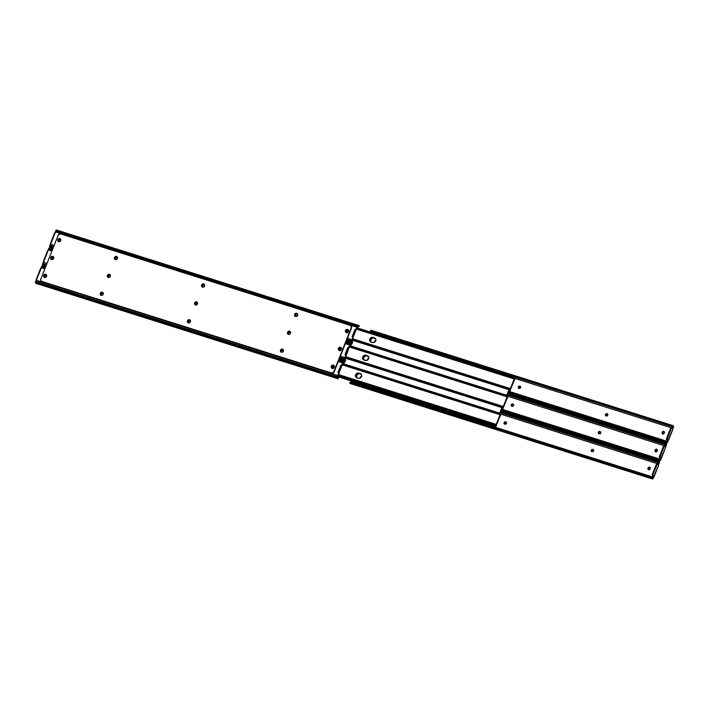 <?xml version="1.0" encoding="UTF-8"?>
<svg xmlns="http://www.w3.org/2000/svg" width="709" height="709" viewBox="0 0 709 709"><rect width="100%" height="100%" fill="white"/><g stroke="black" fill="none" stroke-linecap="round" stroke-linejoin="round"><path stroke-width="1.06" d="M600.647 431.923L599.442 431.728A1.719 1.515 -53.2 0 0 598.671 432.658L598.671 432.658A1.719 1.515 -53.2 0 0 598.547 433.19L598.848 433.74M606.532 413.843A1.719 1.515 -53.2 0 0 605.752 414.783L605.752 414.783A1.719 1.515 -53.2 0 0 605.628 415.314L605.92 415.864M607.728 414.038L607.232 413.728A1.214 1.063 126.8 0 1 606.346 415.961L605.486 415.474L605.389 414.402L606.213 413.622L607.17 413.843L606.115 414.065L605.628 415.306M512.288 404.192A1.719 1.515 -53.2 0 0 511.499 405.131L511.499 405.131A1.719 1.515 -53.2 0 0 511.375 405.663M513.476 404.387L512.979 404.077A1.214 1.063 126.8 0 1 512.093 406.31L511.074 404.972L512.368 404.139M520.557 386.511L519.351 386.316A1.719 1.515 -53.2 0 0 518.58 387.247L518.58 387.247A1.719 1.515 -53.2 0 0 518.456 387.779L518.749 388.328M520.477 386.476A1.214 1.063 -53.2 0 0 520.362 386.432L520.051 386.201A1.214 1.063 126.8 0 1 519.174 388.426L518.306 387.947L518.217 386.875L519.041 386.095L519.998 386.308A1.214 1.063 -53.2 0 0 518.687 388.266M593.566 449.798L592.361 449.603A1.719 1.515 -53.2 0 0 591.59 450.534L591.59 450.534A1.719 1.515 -53.2 0 0 591.466 451.066L591.767 451.615M593.495 449.763A1.214 1.063 -53.2 0 0 593.38 449.71L593.07 449.488A1.214 1.063 126.8 0 1 592.192 451.713L591.324 451.234L591.235 450.162L592.059 449.373L593.008 449.595A1.214 1.063 -53.2 0 0 591.705 451.553M506.394 422.272L505.189 422.077A1.719 1.515 -53.2 0 0 504.418 423.007L504.418 423.007A1.719 1.515 -53.2 0 0 504.294 423.539L504.595 424.088M506.323 422.227A1.214 1.063 -53.2 0 0 506.208 422.183L505.898 421.952A1.214 1.063 126.8 0 1 505.012 424.186L504.152 423.698L504.064 422.626L504.888 421.846L505.836 422.068A1.214 1.063 -53.2 0 0 504.533 424.026M655.719 460.389L655.896 459.937L655.719 460.389M662.791 442.513L662.968 442.062L662.791 442.513M361.634 376.514L360.801 377.294A1.214 1.063 -53.2 0 1 361.519 376.559A1.719 1.515 -53.2 0 0 360.996 376.966M375.788 340.754L374.964 341.543A1.214 1.063 -53.2 0 1 375.673 340.799A1.719 1.515 -53.2 0 0 375.15 341.206M656.445 449.453A1.719 1.515 -53.2 0 0 655.719 449.931M649.364 467.328A1.719 1.515 -53.2 0 0 648.638 467.807M663.527 431.577A1.719 1.515 -53.2 0 0 662.8 432.047M600.576 431.878A1.214 1.063 -53.2 0 0 600.452 431.834L600.151 431.604A1.214 1.063 126.8 0 1 599.265 433.837L598.405 433.35L598.316 432.277L599.14 431.497L600.089 431.719A1.214 1.063 -53.2 0 0 598.786 433.678M368.591 358.701A1.719 1.515 -53.2 0 0 368.077 359.082M656.064 460.504L656.242 460.052L656.064 460.504M663.145 442.62L663.323 442.177L663.145 442.62M368.024 359.135L368.848 358.594M598.547 433.296L599.548 431.675M605.619 415.421L606.62 413.799M662.755 432.1L663.571 431.559M648.593 467.86L649.417 467.311M655.674 449.976L656.499 449.435M375.105 341.259L375.93 340.719M511.366 405.77L512.093 404.325L511.375 405.202L511.676 406.213M518.447 387.894L519.449 386.263M591.466 451.181L592.467 449.55M360.952 377.011L361.767 376.47M504.294 423.645L505.295 422.023M664.271 431.675L664.076 431.595A1.214 1.063 -53.2 0 0 662.605 432.384L662.303 432.153A1.214 1.063 126.8 0 1 663.775 431.364L662.605 432.384L662.676 434.005M374.414 342.296A1.214 1.063 126.8 0 1 374.503 341.711L374.653 341.313A1.214 1.063 126.8 0 1 375.77 340.48M672.673 426.384L671.157 426.437A1.613 0.851 -0.7 0 0 672.088 426.437L673.009 426.561L672.992 425.63L672.079 425.746A1.613 0.851 179.3 0 1 671.148 425.754L370.577 330.527L671.148 425.754L371.321 331.138L371.33 331.741L670.776 426.304L671.148 425.754L370.993 330.961L670.767 425.71L670.776 426.304L371.002 331.644L671.157 426.437L370.585 331.218A1.613 0.851 -0.7 0 0 371.002 331.644L370.922 331.617A1.276 0.576 107.5 0 0 370.922 331.599M665.007 440.883L508.645 391.501L665.007 440.883M508.495 391.891L664.643 441.202L508.495 391.891M508.468 391.962L664.962 441.379L508.468 391.962M672.832 429.37L668.277 440.67L667.142 439.031L671.068 429.034L671.698 428.493L672.788 429.282L667.86 440.874M672.876 426.437L673.009 426.561A1.276 0.576 -72.5 0 1 673.116 426.924L672.992 425.63L673.55 427.252L671.175 426.446L673.417 427.669L672.486 427.908L672.992 427.341L672.549 429.193M671.645 428.484L671.104 428.316A1.072 0.487 107.5 0 0 671.033 428.28A1.072 0.487 107.5 0 0 670.297 429.007L666.504 438.614L666.522 439.633L668.046 440.599L667.142 441.308L508.734 391.279L667.142 441.308L667.169 442.044L667.142 441.308A0.7 0.62 126.8 0 1 668.046 440.599L667.275 439.926A1.072 0.487 -72.5 0 1 667.266 438.632L666.575 438.41A1.072 0.487 107.5 0 0 666.593 439.704L668.321 440.714L667.47 441.361L667.603 442.372L666.318 442.017L667.453 442.655L666.336 443.107L666.735 442.398L667.524 442.584L667.009 442.327A1.276 0.576 -72.5 0 1 666.735 442.398L666.061 441.645A1.613 1.161 -130.6 0 0 665.388 441.016L666.655 442.381M667.798 440.918A0.7 0.62 -53.2 0 0 667.532 441.22L667.107 442.948A2.083 0.939 -72.5 0 1 666.46 443.16A2.083 0.939 -72.5 0 1 666.159 442.895L665.636 442.008L508.326 392.325L664.962 441.379A1.613 1.161 49.4 0 1 665.636 442.008L666.159 442.895L666.735 442.398M668.321 440.714L672.85 429.362L671.786 428.537A1.072 0.487 -72.5 0 0 671.715 428.502L670.696 428.396L670.297 429.007L670.989 429.22A1.072 0.487 -72.5 0 1 671.715 428.502M666.575 438.41L667.266 438.632L670.989 429.22L670.297 429.007L666.575 438.41M370.887 331.333L370.931 332.237L371.33 331.741L370.993 330.961A1.613 0.851 179.3 0 1 370.577 330.527L370.559 331.094M370.577 330.527L672.992 425.63A2.083 0.939 -72.5 0 1 673.071 425.648A2.083 0.939 -72.5 0 1 673.541 426.694L672.495 428.67A0.7 0.62 -53.2 0 0 672.495 429.06M673.071 425.648L370.878 330.208A2.083 0.939 107.5 0 0 370.798 330.19M519.351 386.316L518.456 387.779M607.648 414.003A1.214 1.063 -53.2 0 0 607.533 413.959L607.17 413.843A1.214 1.063 -53.2 0 0 605.858 415.793M374.769 342.057L372.987 342.624L370.32 341.632L369.646 339.983L370.364 338.184L372.5 337.28L375.167 338.273L375.841 339.912L374.769 342.057A1.214 1.063 -53.2 0 1 374.804 341.933L374.742 342.163M664.2 431.639A1.214 1.063 -53.2 0 0 664.076 431.595L663.775 431.364A1.214 1.063 126.8 0 1 664.36 432.8L664.209 433.199A1.214 1.063 126.8 0 1 662.144 432.552L662.454 432.782A1.214 1.063 -53.2 0 0 662.614 433.943M662.605 432.384L662.144 432.552L662.605 432.384M606.346 415.961L605.982 415.846A1.214 1.063 126.8 0 1 606.86 413.613L607.879 414.942L606.346 415.961M519.174 388.426L518.811 388.31A1.214 1.063 126.8 0 1 519.688 386.086L520.707 387.415L519.174 388.426M672.194 428.839A0.7 0.62 126.8 0 1 672.354 428.147L514.69 378.358L672.354 428.147L672.221 428.918M662.303 432.153L663.128 431.373L664.138 431.577L663.961 433.598L662.374 433.784L662.303 432.153M374.432 342.385L374.901 340.914L375.921 340.48M657.19 449.559L657.004 449.471A1.214 1.063 -53.2 0 0 655.533 450.259L655.222 450.029A1.214 1.063 126.8 0 1 656.694 449.24L655.533 450.259L655.603 451.89M368.6 358.674A1.214 1.063 -53.2 0 0 367.882 359.419L367.581 359.188A1.214 1.063 126.8 0 1 368.689 358.355M663.695 443.595L507.679 393.947L664.998 443.63A1.613 0.851 179.3 0 1 664.076 443.63L663.704 444.188L663.695 443.595M507.343 394.807L664.076 444.321L507.334 394.816M657.925 458.758L501.573 409.385L657.925 458.758M501.423 409.767L657.562 459.077L501.423 409.767M501.387 409.837L657.881 459.255L501.387 409.837M661.258 458.626L660.203 457.801A1.072 0.487 -72.5 0 1 660.185 456.507L659.494 456.295A1.072 0.487 107.5 0 0 659.512 457.589L661.258 458.626L665.707 447.157L661.196 458.546L660.061 456.906L663.908 447.095L664.625 446.369L665.707 447.157L660.779 458.758M665.591 444.259L664.076 444.321A1.613 0.851 -0.7 0 0 665.007 444.313L665.928 444.437A1.276 0.576 -72.5 0 1 666.035 444.8L665.919 443.506L664.998 443.63L666.141 443.595L666.469 445.128L664.094 444.321L666.345 445.544L665.405 445.784L665.911 445.225L665.476 447.069M665.795 444.313L665.919 443.506A2.083 0.939 -72.5 0 1 665.999 443.524A2.083 0.939 -72.5 0 1 666.469 444.57L665.423 446.546A0.7 0.62 -53.2 0 0 665.414 446.936M664.563 446.369L664.023 446.191A1.072 0.487 107.5 0 0 663.952 446.156A1.072 0.487 107.5 0 0 663.225 446.883L659.379 456.693L659.512 457.589L660.965 458.475L660.07 459.184L501.662 409.155L660.07 459.184L660.088 459.928L660.07 459.184A0.7 0.62 126.8 0 1 660.965 458.475L660.513 460.221L659.246 459.893L660.371 460.531L659.255 460.983L659.654 460.283L660.442 460.46L659.937 460.203A1.276 0.576 -72.5 0 1 659.654 460.283L658.989 459.521A1.613 1.161 -130.6 0 0 658.306 458.891L659.574 460.256M660.726 458.794A0.7 0.62 -53.2 0 0 660.451 459.095L660.026 460.832A2.083 0.939 -72.5 0 1 659.379 461.045A2.083 0.939 -72.5 0 1 659.078 460.77L658.564 459.884L501.245 410.201L657.881 459.255A1.613 1.161 49.4 0 1 658.564 459.884L659.078 460.77L659.654 460.283M665.769 447.228L664.705 446.413A1.072 0.487 -72.5 0 0 664.643 446.378L663.624 446.271L663.225 446.883L663.908 447.095A1.072 0.487 -72.5 0 1 664.643 446.378M659.494 456.295L660.185 456.507L663.908 447.095L663.225 446.883L659.494 456.295M513.405 404.352A1.214 1.063 -53.2 0 0 513.281 404.307L512.917 404.192A1.214 1.063 -53.2 0 0 511.606 406.142M599.442 431.728L598.547 433.181M368.707 358.639L367.661 360.039M367.342 360.172A1.214 1.063 126.8 0 1 367.422 359.587L367.723 359.817A1.214 1.063 -53.2 0 0 367.687 359.942L365.906 360.5L363.238 359.507L362.565 357.859L363.283 356.06L365.419 355.156L368.086 356.148L368.76 357.797L367.687 359.942M367.882 359.419L367.422 359.587L367.882 359.419M657.119 449.515A1.214 1.063 -53.2 0 0 657.004 449.471L656.694 449.24A1.214 1.063 126.8 0 1 657.287 450.685L657.128 451.075A1.214 1.063 126.8 0 1 655.072 450.428L655.373 450.658A1.214 1.063 -53.2 0 0 655.541 451.819M655.533 450.259L655.072 450.428L655.533 450.259M599.265 433.837L598.901 433.722A1.214 1.063 126.8 0 1 599.787 431.489L600.807 432.827L599.265 433.837M512.093 406.31L511.73 406.186A1.214 1.063 126.8 0 1 512.607 403.962L513.635 405.291L512.093 406.31M665.113 446.714A0.7 0.62 126.8 0 1 665.272 446.023L507.609 396.234L665.272 446.023L665.148 446.794M655.222 450.029L656.047 449.249L657.057 449.453L656.88 451.482L655.293 451.66L655.222 450.029M367.351 360.261L367.829 358.789L368.84 358.355M650.118 467.435L649.923 467.346A1.214 1.063 -53.2 0 0 648.451 468.135L648.15 467.913A1.214 1.063 126.8 0 1 649.621 467.125L648.451 468.135L648.522 469.766M360.261 378.048A1.214 1.063 126.8 0 1 360.34 377.463L360.5 377.064A1.214 1.063 126.8 0 1 361.617 376.231M656.614 461.47L500.607 411.823L657.917 461.506A1.613 0.851 179.3 0 1 656.995 461.515L656.623 462.064L656.614 461.47M500.262 412.682L657.004 462.197L500.262 412.691M658.679 465.131L654.115 476.43L653.051 475.606L653.033 474.587L656.915 464.785L657.544 464.253L658.626 465.033L652.954 478.708A2.083 0.939 -72.5 0 1 652.298 478.921A2.083 0.939 -72.5 0 1 651.996 478.655L651.482 477.76L349.989 382.541A1.613 1.161 49.4 0 1 350.654 382.346L351.079 381.983A1.613 1.161 -130.6 0 0 350.406 382.178L650.853 476.643L351.398 382.071L651.234 476.776L350.654 382.346L650.809 477.139L349.989 382.541L650.809 477.139A1.613 1.161 49.4 0 1 651.482 477.76L651.996 478.655L652.856 478.088L652.954 478.708L651.996 478.655L652.572 478.158L651.908 477.396A1.613 1.161 -130.6 0 0 651.234 476.776L652.502 478.132M658.51 462.135L658.847 462.312A1.276 0.576 -72.5 0 1 658.953 462.676L658.838 461.382L657.917 461.506L659.06 461.479L659.397 463.004L657.021 462.197A1.613 0.851 -0.7 0 0 657.925 462.188L657.004 462.197L659.264 463.42L658.324 463.668L658.829 463.101L658.395 464.953M658.714 462.188L658.838 461.382A2.083 0.939 -72.5 0 1 658.918 461.399A2.083 0.939 -72.5 0 1 659.388 462.445L658.342 464.43A0.7 0.62 -53.2 0 0 658.342 464.812M653.645 476.67A0.7 0.62 -53.2 0 0 653.379 476.971L652.945 477.254L653.441 478.123L652.989 477.068A0.7 0.62 126.8 0 1 653.893 476.351L653.122 475.677A1.072 0.487 -72.5 0 1 653.104 474.383L652.422 474.17A1.072 0.487 107.5 0 0 652.431 475.464L653.707 476.634M654.185 476.51L658.688 465.113L657.633 464.289A1.072 0.487 -72.5 0 0 657.562 464.253L656.88 464.041A1.072 0.487 107.5 0 0 656.144 464.758L656.835 464.98A1.072 0.487 -72.5 0 1 657.562 464.253M657.482 464.244L656.942 464.076A1.072 0.487 107.5 0 0 656.88 464.041M656.942 464.076L656.144 464.758L652.422 474.17L653.104 474.383L656.835 464.98L656.144 464.758L652.351 474.365L652.36 475.384L653.893 476.351L652.989 477.068L351.567 381.876L351.868 381.123L351.354 382.054L652.989 477.068L652.856 478.088A1.276 0.576 -72.5 0 1 652.572 478.158M505.189 422.077L504.294 423.53M592.361 449.603L591.466 451.066M360.606 377.817L358.825 378.376L356.166 377.383L355.493 375.743L356.202 373.944L358.346 373.031L361.014 374.024L361.687 375.673L360.606 377.817A1.214 1.063 -53.2 0 1 360.651 377.693L360.58 377.915M350.751 383.268L349.98 383.418L349.989 382.541L349.803 383.214A2.083 0.939 107.5 0 0 350.104 383.48L652.298 478.921M349.838 382.7L350.388 382.195M652.165 477.777L652.936 478.017L652.165 477.777M650.038 467.399A1.214 1.063 -53.2 0 0 649.923 467.346L649.621 467.125A1.214 1.063 126.8 0 1 650.206 468.56L650.047 468.959A1.214 1.063 126.8 0 1 647.991 468.303L648.292 468.534A1.214 1.063 -53.2 0 0 648.46 469.704M648.451 468.135L647.991 468.303L648.451 468.135M592.192 451.713L591.82 451.598A1.214 1.063 126.8 0 1 592.706 449.373L593.725 450.702L592.192 451.713M505.012 424.186L504.648 424.071A1.214 1.063 126.8 0 1 505.535 421.837L506.554 423.176L505.012 424.186M658.032 464.59A0.7 0.62 126.8 0 1 658.2 463.908L500.536 414.109L658.2 463.908L658.067 464.67M648.15 467.913L648.974 467.125L649.976 467.328L649.798 469.358L648.221 469.535L648.15 467.913M360.269 378.136L360.748 376.665L361.758 376.24M341.064 347.596L338.397 348.367A1.719 1.515 126.8 0 1 341.321 349.298A1.719 1.515 126.8 0 1 338.397 348.367L338.698 348.598A1.719 1.515 -53.2 0 0 338.991 350.317M295.263 316.409L294.944 314.663A1.719 1.515 -53.2 0 1 297.275 313.644L294.634 314.433A1.719 1.515 126.8 0 1 297.567 315.363A1.719 1.515 126.8 0 1 294.634 314.433L294.944 314.663A1.719 1.515 -53.2 0 0 295.228 316.382M290.229 331.537L287.553 332.317A1.719 1.515 126.8 0 1 290.486 333.239A1.719 1.515 126.8 0 1 287.553 332.317L287.863 332.539A1.719 1.515 -53.2 0 0 288.146 334.258M110.072 274.64L107.396 275.42A1.719 1.515 126.8 0 1 110.329 276.342A1.719 1.515 126.8 0 1 107.396 275.42L107.706 275.641A1.719 1.515 -53.2 0 0 107.998 277.361M117.145 256.764L114.477 257.535A1.719 1.515 126.8 0 1 117.41 258.466A1.719 1.515 126.8 0 1 114.477 257.535L114.787 257.766A1.719 1.515 -53.2 0 0 115.071 259.485M60.752 240.573A1.719 1.515 126.8 0 1 57.828 239.651L58.129 239.872A1.719 1.515 -53.2 0 0 58.422 241.592L60.159 241.379L60.77 239.314L59.308 238.472L57.828 239.651A1.719 1.515 126.8 0 1 60.752 240.573M46.342 274.631L43.674 275.402A1.719 1.515 126.8 0 1 46.599 276.333A1.719 1.515 126.8 0 1 43.674 275.402L43.976 275.633A1.719 1.515 -53.2 0 0 44.268 277.352M53.423 256.755L50.747 257.527A1.719 1.515 126.8 0 1 53.68 258.448A1.719 1.515 126.8 0 1 50.747 257.527L51.057 257.757A1.719 1.515 -53.2 0 0 51.34 259.467M348.146 329.72L345.469 330.491A1.719 1.515 126.8 0 1 348.403 331.413A1.719 1.515 126.8 0 1 345.469 330.491L345.779 330.722A1.719 1.515 -53.2 0 0 346.072 332.432M197.501 303.869A1.719 1.515 126.8 0 1 194.576 302.947L194.878 303.177A1.719 1.515 -53.2 0 0 195.17 304.888L196.907 304.675L197.519 302.619L196.056 301.768L194.576 302.947A1.719 1.515 126.8 0 1 197.501 303.869M204.325 284.291L201.648 285.071A1.719 1.515 126.8 0 1 204.582 285.993A1.719 1.515 126.8 0 1 201.648 285.071L201.959 285.302A1.719 1.515 -53.2 0 0 202.242 287.012M100.953 295.272L100.625 293.526A1.719 1.515 -53.2 0 1 102.965 292.507L100.323 293.296A1.719 1.515 126.8 0 1 103.248 294.217A1.719 1.515 126.8 0 1 100.323 293.296L100.625 293.526A1.719 1.515 -53.2 0 0 100.917 295.236M283.148 349.422L280.48 350.193A1.719 1.515 126.8 0 1 283.405 351.115A1.719 1.515 126.8 0 1 280.48 350.193L280.782 350.423A1.719 1.515 -53.2 0 0 281.074 352.134M334.249 367.173A1.719 1.515 126.8 0 1 331.316 366.243L331.626 366.473A1.719 1.515 -53.2 0 0 331.909 368.193L333.647 367.971L334.347 366.216L332.796 365.064L331.316 366.243A1.719 1.515 126.8 0 1 334.249 367.173M190.163 320.051L187.495 320.822A1.719 1.515 126.8 0 1 190.42 321.753A1.719 1.515 126.8 0 1 187.495 320.822L187.796 321.053A1.719 1.515 -53.2 0 0 188.089 322.772M350.795 325.679L351.504 328.099L334.231 371.729L331.608 373.129L42.23 281.739L40.856 280.525L40.874 278.947L58.147 235.317L60.389 233.846L350.149 325.307A2.154 1.897 126.8 0 1 351.194 327.868L333.921 371.498A2.154 1.897 126.8 0 1 331.307 372.899L41.92 281.508A2.154 1.897 126.8 0 1 40.874 278.947L58.147 235.317A2.154 1.897 126.8 0 1 60.761 233.917L350.494 325.458L351.522 326.53L351.504 328.099L334.231 371.729L333.133 372.961L331.608 373.129L41.583 281.367M341.038 347.578A1.719 1.515 -53.2 0 0 338.698 348.598L339.026 350.343M290.194 331.52A1.719 1.515 -53.2 0 0 287.863 332.539L288.182 334.293M110.037 274.622A1.719 1.515 -53.2 0 0 107.706 275.641L108.025 277.396M117.118 256.747A1.719 1.515 -53.2 0 0 114.787 257.766L115.106 259.521M60.495 238.871L59.308 238.765L58.28 239.58L58.457 241.627M46.307 274.613A1.719 1.515 -53.2 0 0 43.976 275.633L44.304 277.379M53.388 256.738A1.719 1.515 -53.2 0 0 51.057 257.757L51.376 259.503M348.11 329.703A1.719 1.515 -53.2 0 0 345.779 330.722L346.107 332.468M197.244 302.176L195.232 302.601L194.745 303.815L195.205 304.923M204.289 284.274A1.719 1.515 -53.2 0 0 201.959 285.302L202.278 287.048M283.113 349.404A1.719 1.515 -53.2 0 0 280.782 350.423L281.11 352.169M333.983 365.472L331.972 365.906L331.493 367.12L331.945 368.228M190.136 320.034A1.719 1.515 -53.2 0 0 187.796 321.053L188.124 322.799M333.957 365.454A1.719 1.515 -53.2 0 0 331.626 366.473L331.218 367.209L331.883 368.175M197.208 302.158A1.719 1.515 -53.2 0 0 194.878 303.177L194.47 303.904L195.135 304.87M60.469 238.853A1.719 1.515 -53.2 0 0 58.129 239.872L57.721 240.608L58.395 241.574M41.574 281.358A2.154 1.897 -53.2 0 0 42.23 281.739L331.608 373.129A2.154 1.897 -53.2 0 0 334.231 371.729L351.504 328.099A2.154 1.897 -53.2 0 0 350.804 325.688M341.321 349.298L341.197 347.773L340.187 347.188L338.991 347.57L338.299 348.686L338.521 349.892L339.531 350.476L341.321 349.298M297.567 315.363L297.434 313.839L296.424 313.254L295.228 313.635L294.536 314.752L294.767 315.957L295.768 316.542L297.567 315.363M290.486 333.239L290.353 331.715L289.352 331.13L288.155 331.511L287.464 332.627L288.395 334.364L289.609 334.223L290.486 333.239M110.329 276.342L110.347 275.083L109.195 274.232L107.998 274.613L107.307 275.739L108.238 277.467L109.452 277.325L110.329 276.342M117.41 258.466L117.277 256.942L116.276 256.357L115.071 256.738L114.388 257.854L114.61 259.06L115.611 259.645L117.41 258.466M46.599 276.333L46.617 275.074L45.465 274.223L44.268 274.605L43.577 275.721L43.798 276.927L44.809 277.511L46.599 276.333M53.68 258.448L53.689 257.199L52.838 256.401L51.34 256.72L50.658 257.846L50.88 259.051L51.881 259.636L53.68 258.448M348.403 331.413L348.42 330.155L347.268 329.304L346.072 329.685L345.38 330.811L345.602 332.016L346.612 332.601L348.403 331.413M204.582 285.993L204.449 284.469L203.448 283.884L202.242 284.265L201.56 285.39L202.49 287.118L203.705 286.977L204.582 285.993M103.248 294.217L103.266 292.968L102.415 292.17L100.917 292.489L100.226 293.615L100.448 294.82L101.458 295.405L103.248 294.217M283.405 351.115L283.281 349.59L282.271 349.005L281.074 349.386L280.383 350.512L280.604 351.717L281.615 352.302L283.405 351.115M190.42 321.753L190.296 320.229L189.285 319.644L188.089 320.025L187.398 321.142L187.619 322.347L188.629 322.932L190.42 321.753M352.426 342.482L352.364 343.059A2.083 0.939 -72.5 0 1 352.276 343.041A2.083 0.939 -72.5 0 1 351.815 341.986L346.648 340.355L351.815 341.986L351.797 340.932L347.02 339.425L351.797 340.932A1.613 0.727 -72.5 0 1 352.036 339.753L347.463 338.308L352.036 339.753L352.922 337.404L352.045 336.872L354.979 329.446L355.758 329.898A0.541 0.47 -53.2 0 0 355.812 329.915L355.501 329.685A0.541 0.47 126.8 0 1 355.448 329.667A0.541 0.47 -53.2 0 0 355.501 329.685L356.999 327.203A1.613 0.727 -72.5 0 1 357.593 326.291L358.249 325.732A2.083 0.939 -72.5 0 1 358.896 325.52A2.083 0.939 -72.5 0 1 359.197 325.786L358.594 326.822L358.001 326.636L358.594 326.822A1.613 1.161 49.4 0 1 357.921 327.017L358.594 326.822M60.54 239.296A1.214 1.063 -53.2 0 0 60.425 239.252L60.114 239.022A1.214 1.063 126.8 0 1 60.708 240.466L60.3 241.264M348.19 330.146A1.214 1.063 -53.2 0 0 348.066 330.093L347.764 329.871A1.214 1.063 126.8 0 1 348.349 331.307L347.951 332.104M55.559 230.877L55.621 232.029L356.999 327.203L55.621 232.029L54.815 232.49L55.355 232.33L50.658 244.188L55.355 232.33A0.7 0.62 126.8 0 0 55.621 232.029L55.559 230.904L357.593 326.291L55.559 230.877M57.004 230.345L55.71 230.585L358.249 325.732L56.046 230.292A2.083 0.939 107.5 0 1 56.702 230.079L358.896 325.52M352.231 341.641A1.613 0.851 179.3 0 1 352.568 342.03L352.364 343.059L351.965 342.739L351.815 340.657L352.878 337.617A0.541 0.47 126.8 0 0 352.559 336.961L352.045 336.872L354.979 329.446L355.758 330.022L353.073 337.36M50.162 247.618A2.083 0.939 107.5 0 1 50.082 247.601A2.083 0.939 107.5 0 1 49.612 246.555L53.246 247.698L49.612 246.555L49.612 245.872L49.763 247.299L50.543 247.592M352.595 342.155L352.364 343.059L352.346 342.119A1.276 0.576 -72.5 0 1 352.231 341.623L352.151 341.596M358.745 326.654L357.433 327.124L358.258 326.415A1.276 0.576 -72.5 0 1 358.621 326.282L358.692 326.3M358.612 326.805L359.162 326.3M358.621 326.282L359.197 325.786L358.789 325.502L357.433 326.459L356.157 329.339A0.541 0.47 126.8 0 1 355.501 329.685L355.812 329.915A0.541 0.47 126.8 0 1 355.758 329.898L354.979 329.446L355.767 330.669L353.1 337.316M50.658 244.188L54.061 245.651L50.658 244.57L49.763 245.544L53.618 246.767L49.736 245.58L50.658 244.57A0.7 0.62 126.8 0 0 50.658 244.188L50.525 243.949M296.796 316.294L295.281 315.815L295.298 314.53L296.451 313.91L297.691 314.831A1.214 1.063 126.8 0 0 297.027 314.069L296.965 314.184A1.214 1.063 -53.2 0 0 295.662 316.134M204.467 284.974A1.214 1.063 -53.2 0 0 204.352 284.929L203.678 284.584A1.214 1.063 126.8 0 0 202.792 286.817L203.164 286.932A1.214 1.063 126.8 0 0 203.793 286.932L202.295 286.445L202.313 285.169L203.465 284.548L204.706 285.47A1.214 1.063 126.8 0 0 204.041 284.699L203.988 284.814A1.214 1.063 -53.2 0 0 202.677 286.773M117.295 257.447A1.214 1.063 -53.2 0 0 117.18 257.402L116.506 257.057A1.214 1.063 126.8 0 0 115.62 259.29L115.992 259.405A1.214 1.063 126.8 0 0 116.622 259.397L115.124 258.918L115.142 257.633L116.294 257.012L117.534 257.934A1.214 1.063 126.8 0 0 116.87 257.172L116.808 257.287A1.214 1.063 -53.2 0 0 115.505 259.237M59.724 241.645L58.475 241.095L58.891 239.412L60.478 239.234L60.549 240.865A1.214 1.063 126.8 0 1 60.362 241.193M347.366 332.486L346.063 331.723L346.71 330.093L348.119 330.075L348.199 331.706A1.214 1.063 126.8 0 1 348.004 332.034M347.277 332.512A1.214 1.063 126.8 0 1 346.134 331.05L346.444 331.28A1.214 1.063 -53.2 0 0 346.604 332.45M347.764 329.871L348.066 330.093A1.214 1.063 -53.2 0 0 346.595 330.89L346.293 330.66A1.214 1.063 126.8 0 1 347.764 329.871M346.134 331.05L346.595 330.89L346.134 331.05M59.636 241.672A1.214 1.063 126.8 0 1 58.492 240.209L58.794 240.44A1.214 1.063 -53.2 0 0 58.962 241.601M60.114 239.022L60.425 239.252A1.214 1.063 -53.2 0 0 58.953 240.041L58.643 239.819A1.214 1.063 126.8 0 1 60.114 239.022M58.492 240.209L58.953 240.041L58.492 240.209M296.779 316.294A1.214 1.063 126.8 0 1 296.149 316.294L295.777 316.179A1.214 1.063 126.8 0 1 296.663 313.954L295.493 314.973L295.724 316.196M356.157 329.339L357.433 327.124L356.157 329.339M355.812 329.915A0.541 0.47 -53.2 0 0 356.467 329.57L355.812 329.915M352.967 337.218L352.231 341.623L353.188 337.847A0.541 0.47 -53.2 0 0 352.869 337.192M204.547 285.018L202.756 285.204L202.739 286.835M117.366 257.482L115.585 257.677L115.567 259.308M60.611 239.341L59.06 239.828L59.024 241.672M348.261 330.181L346.701 330.678L346.666 332.512M345.354 360.358L345.283 360.934A2.083 0.939 -72.5 0 1 345.203 360.916A2.083 0.939 -72.5 0 1 344.734 359.871L339.567 358.24L344.734 359.871L344.716 358.816L339.939 357.301L344.716 358.816A1.613 0.727 -72.5 0 1 344.955 357.628L340.382 356.184L344.955 357.628L345.841 355.28L344.964 354.757L347.906 347.321L348.677 347.773A0.541 0.47 -53.2 0 0 348.731 347.8L348.429 347.57A0.541 0.47 126.8 0 1 348.376 347.543A0.541 0.47 -53.2 0 0 348.429 347.57L349.927 345.088A1.613 0.727 -72.5 0 1 350.521 344.166L351.168 343.608A2.083 0.939 -72.5 0 1 351.815 343.395A2.083 0.939 -72.5 0 1 352.116 343.661L351.513 344.698L350.928 344.512L351.513 344.698A1.613 1.161 49.4 0 1 350.849 344.902L351.513 344.698M53.459 257.181A1.214 1.063 -53.2 0 0 53.343 257.137L53.042 256.906A1.214 1.063 126.8 0 1 53.627 258.342L53.219 259.139M341.109 348.022A1.214 1.063 -53.2 0 0 340.994 347.977L340.683 347.747A1.214 1.063 126.8 0 1 341.277 349.183L340.869 349.98M48.478 248.753L48.549 249.905L51.952 250.977L48.549 249.905L47.751 250.357L43.586 262.064L48.274 250.206A0.7 0.62 126.8 0 0 48.549 249.905L48.478 248.753L52.342 250.002L48.487 248.779M49.922 248.23L48.629 248.469L52.608 249.32L48.974 248.168A2.083 0.939 107.5 0 1 49.621 247.955L52.758 248.948M345.07 359.472L345.274 360.004A1.276 0.576 -72.5 0 1 345.159 359.507A1.613 0.851 179.3 0 1 345.496 359.906L345.283 360.934L344.884 360.615L344.734 358.532L345.797 355.501A0.541 0.47 126.8 0 0 345.487 354.846L344.964 354.757L347.906 347.321L348.677 347.906L345.992 355.236M43.081 265.494A2.083 0.939 107.5 0 1 43.001 265.476A2.083 0.939 107.5 0 1 42.531 264.43L46.174 265.574L42.531 264.43L42.54 263.748L42.691 265.184L43.462 265.467M42.558 263.633L46.537 264.643L42.558 263.633M351.664 344.53L350.352 345.008L351.177 344.299A1.276 0.576 -72.5 0 1 351.54 344.157L351.611 344.184M346.01 341.977L351.168 343.608L346.01 341.977M345.735 342.66L350.521 344.166L345.735 342.66M345.345 343.643L349.927 345.088L345.345 343.643M351.54 344.157L352.116 343.661L351.708 343.378L350.352 344.335L349.076 347.215A0.541 0.47 126.8 0 1 348.429 347.57L348.731 347.8A0.541 0.47 126.8 0 1 348.677 347.773L347.906 347.321L348.686 348.553L346.107 355.723A0.541 0.47 -53.2 0 0 345.788 355.076M43.586 262.064L46.98 263.526L43.577 262.454L42.655 263.456L43.577 262.454A0.7 0.62 126.8 0 0 43.586 262.064L43.453 261.825M290.371 332.22A1.214 1.063 -53.2 0 0 290.256 332.175L289.582 331.83A1.214 1.063 126.8 0 0 288.705 334.063L289.068 334.178A1.214 1.063 126.8 0 0 289.697 334.169L288.2 333.691L288.217 332.406L289.378 331.785L290.61 332.716A1.214 1.063 126.8 0 0 289.946 331.945L289.892 332.06A1.214 1.063 -53.2 0 0 288.581 334.01M196.73 304.799L195.356 304.489L195.232 303.044L196.393 302.424L197.625 303.346M110.214 275.322A1.214 1.063 -53.2 0 0 110.099 275.278L109.425 274.932A1.214 1.063 126.8 0 0 108.548 277.166L108.911 277.281A1.214 1.063 126.8 0 0 109.54 277.281L108.185 276.953L108.06 275.517L109.221 274.897L110.453 275.819A1.214 1.063 126.8 0 0 109.798 275.048L109.735 275.163A1.214 1.063 -53.2 0 0 108.424 277.122M52.643 259.521L51.34 258.767L51.987 257.128L53.397 257.11L53.467 258.741A1.214 1.063 126.8 0 1 53.281 259.069M340.293 350.361L338.982 349.608L339.629 347.968L341.047 347.959L341.118 349.581A1.214 1.063 126.8 0 1 340.923 349.918M345.496 359.906L345.522 360.721M345.522 360.739L345.141 358.169L346.107 355.723L345.159 359.507M340.196 350.388A1.214 1.063 126.8 0 1 339.053 348.934L339.363 349.156A1.214 1.063 -53.2 0 0 339.522 350.326M340.683 347.747L340.994 347.977A1.214 1.063 -53.2 0 0 339.522 348.766L339.212 348.536A1.214 1.063 126.8 0 1 340.683 347.747M339.053 348.934L339.522 348.766L339.053 348.934M52.555 259.547A1.214 1.063 126.8 0 1 51.411 258.094L51.713 258.315A1.214 1.063 -53.2 0 0 51.881 259.485M53.042 256.906L53.343 257.137A1.214 1.063 -53.2 0 0 51.872 257.925L51.571 257.695A1.214 1.063 126.8 0 1 53.042 256.906M51.411 258.094L51.872 257.925L51.411 258.094M196.712 304.808A1.214 1.063 126.8 0 1 196.083 304.808L195.719 304.693A1.214 1.063 126.8 0 1 196.597 302.468L196.907 302.69A1.214 1.063 -53.2 0 0 195.595 304.648M197.394 302.858A1.214 1.063 -53.2 0 0 197.27 302.814L196.969 302.583A1.214 1.063 126.8 0 1 197.625 303.337M196.597 302.468L197.27 302.814L196.597 302.468M349.076 347.215L350.352 345.008L349.076 347.215M348.731 347.8A0.541 0.47 -53.2 0 0 349.386 347.445L348.731 347.8M290.451 332.264L288.669 332.45L288.643 334.081M197.465 302.894L195.684 303.08L195.666 304.71M110.294 275.367L108.512 275.553L108.486 277.184M53.538 257.216L51.979 257.713L51.943 259.547M341.18 348.057L339.629 348.553L339.593 350.388M36.487 279.878L41.202 268.082L36.212 279.718L36.505 280.33L337.883 375.504L338.76 373.156L337.883 372.633L340.825 365.206L341.596 365.649A0.541 0.47 -53.2 0 0 341.649 365.676L341.348 365.445A0.541 0.47 126.8 0 1 341.295 365.427A0.541 0.47 -53.2 0 0 341.348 365.445L342.846 362.964A1.613 0.727 -72.5 0 1 343.44 362.042L344.087 361.484A2.083 0.939 -72.5 0 1 344.742 361.271A2.083 0.939 -72.5 0 1 345.044 361.546L344.432 362.574L343.847 362.388L344.432 362.574A1.613 1.161 49.4 0 1 343.768 362.778L344.875 362.202M46.386 275.057A1.214 1.063 -53.2 0 0 46.262 275.012L45.961 274.782A1.214 1.063 126.8 0 1 46.546 276.218L46.147 277.024M334.028 365.897A1.214 1.063 -53.2 0 0 333.912 365.853L333.602 365.622A1.214 1.063 126.8 0 1 334.196 367.067L333.788 367.865M40.723 268.232L41.202 268.082A0.7 0.62 126.8 0 0 41.468 267.78L41.406 266.655L45.261 267.878L41.432 266.487L41.468 267.78L44.871 268.862L41.468 267.78L40.759 268.232M42.841 266.105L41.547 266.345L45.527 267.196L41.893 266.052A2.083 0.939 107.5 0 1 42.54 265.84L45.677 266.823M40.661 268.25L36.15 279.638M338.273 378.234L338.202 378.81A2.083 0.939 -72.5 0 1 338.122 378.792A2.083 0.939 -72.5 0 1 337.652 377.746L35.459 282.306L35.45 281.748L35.459 282.306L337.652 377.746L337.883 375.504L36.505 280.33L35.61 281.305L337.644 376.692A1.613 0.727 -72.5 0 1 337.883 375.504L338.725 373.377A0.541 0.47 126.8 0 0 338.406 372.721L337.883 372.633L340.825 365.206L341.596 365.782L338.911 373.12M36.008 283.37A2.083 0.939 107.5 0 1 35.929 283.352A2.083 0.939 107.5 0 1 35.459 282.306L36.381 283.343M344.494 362.042L344.095 362.175A1.276 0.576 -72.5 0 1 344.468 362.033L345.088 361.882L344.858 361.333L338.929 359.853L344.087 361.484L343.44 362.042L338.654 360.535L343.44 362.042L342.846 362.964L338.273 361.519L342.846 362.964L342.305 365.321L344.095 362.175L342.004 365.091A0.541 0.47 126.8 0 1 341.348 365.445L341.649 365.676A0.541 0.47 -53.2 0 0 342.305 365.321L341.649 365.676A0.541 0.47 126.8 0 1 341.596 365.649L340.825 365.206L341.605 366.429L338.946 373.076M283.299 350.095A1.214 1.063 -53.2 0 0 283.175 350.051L282.501 349.705A1.214 1.063 126.8 0 0 281.624 351.939L281.987 352.054A1.214 1.063 126.8 0 0 282.616 352.054L281.26 351.726L281.136 350.29L282.297 349.67L283.529 350.592A1.214 1.063 126.8 0 0 282.873 349.829L282.811 349.936A1.214 1.063 -53.2 0 0 281.508 351.894M190.313 320.734A1.214 1.063 -53.2 0 0 190.189 320.69L189.525 320.344A1.214 1.063 126.8 0 0 188.638 322.568L189.002 322.692A1.214 1.063 126.8 0 0 189.64 322.684L188.275 322.365L188.16 320.92L189.312 320.3L190.544 321.221A1.214 1.063 126.8 0 0 189.888 320.459L189.826 320.574A1.214 1.063 -53.2 0 0 188.523 322.524M102.477 295.148L100.97 294.678L100.988 293.393L102.14 292.773L103.372 293.694A1.214 1.063 126.8 0 0 102.716 292.932L102.654 293.039A1.214 1.063 -53.2 0 0 101.352 294.997M45.571 277.396L44.259 276.643L44.906 275.003L46.324 274.995L46.395 276.616A1.214 1.063 126.8 0 1 46.2 276.953M333.212 368.246L331.972 367.696L332.379 366.012L333.966 365.835L334.036 367.457A1.214 1.063 126.8 0 1 333.85 367.794M338.441 377.906L338.202 378.81L338.193 377.879A1.276 0.576 -72.5 0 1 338.078 377.383L338.202 378.81L337.644 376.692L35.583 281.331L36.505 280.33A0.7 0.62 126.8 0 0 36.505 279.94M333.124 368.263A1.214 1.063 126.8 0 1 331.98 366.81L332.282 367.04A1.214 1.063 -53.2 0 0 332.45 368.201M333.602 365.622L333.912 365.853A1.214 1.063 -53.2 0 0 332.441 366.642L332.131 366.411A1.214 1.063 126.8 0 1 333.602 365.622M331.98 366.81L332.441 366.642L331.98 366.81M45.473 277.423A1.214 1.063 126.8 0 1 44.33 275.969L44.64 276.2A1.214 1.063 -53.2 0 0 44.8 277.361M45.961 274.782L46.262 275.012A1.214 1.063 -53.2 0 0 44.791 275.801L44.49 275.571A1.214 1.063 126.8 0 1 45.961 274.782M44.33 275.969L44.791 275.801L44.33 275.969M102.468 295.157A1.214 1.063 126.8 0 1 101.83 295.157L101.467 295.041A1.214 1.063 126.8 0 1 102.353 292.817L101.183 293.827L101.414 295.059M338.805 372.978L338.078 377.383L339.026 373.608A0.541 0.47 -53.2 0 0 338.716 372.952M283.37 350.14L281.588 350.326L281.57 351.956M190.384 320.769L188.603 320.955L188.585 322.595M46.457 275.092L44.897 275.588L44.862 277.423M334.107 365.941L332.548 366.429L332.512 368.272M493.26 425.161L338.06 376.151L494.412 425.152M499.925 413.533L502.238 407.71L499.925 413.533M507.006 395.657L509.31 389.826L507.006 395.657M339.912 350.503L341.419 348.465M363.504 359.729L363.15 357.841L363.85 356.45L366.571 355.59M332.831 368.379L334.338 366.34M356.423 377.605L356.459 374.751L358.054 373.483L359.49 373.466M370.585 341.844L370.612 338.999L371.746 337.927L373.652 337.714M346.985 332.618L348.5 330.589M348.42 330.624A2.685 2.366 -53.2 0 0 347.002 332.539M373.475 337.67A2.685 2.366 -53.2 0 0 370.523 341.756M359.321 373.421A2.685 2.366 -53.2 0 0 356.361 377.507M334.267 366.385A2.685 2.366 -53.2 0 0 332.849 368.299M366.402 355.546A2.685 2.366 -53.2 0 0 363.442 359.631M341.339 348.509A2.685 2.366 -53.2 0 0 339.93 350.414M508.991 389.64L506.651 395.551L508.991 389.64M501.883 407.595L499.57 413.427L501.883 407.595M512.492 377.764A2.154 1.897 126.8 0 1 512.926 378.491M493.606 425.01A2.154 1.897 126.8 0 1 492.959 424.93L338.069 376.018L493.331 425.01M509.239 389.108L352.391 339.868L508.504 389.17L352.408 339.806L507.954 388.931L508.149 388.257L352.665 339.15L508.513 388.266L352.71 339.062L508.513 388.266L507.954 388.931L508.504 389.17L509.399 389.144L509.62 388.364L508.513 388.266L509.62 388.364A2.083 0.939 -72.5 0 1 510.055 389.144L509.62 388.364L509.399 389.144A1.276 0.576 -72.5 0 1 509.647 389.693L352.329 340.01L509.691 389.861L509.399 389.144M356.884 328.497L512.368 377.605L512.669 377.002L357.132 327.886L513.254 377.188L357.132 327.877L513.254 377.188L512.368 377.605L356.884 328.497M510.205 389.09L514.238 378.907L510.205 389.09M356.849 328.604L512.368 377.605L513.476 378.633L513.83 377.95L513.254 377.188L513.83 377.95L513.476 378.633L512.651 377.808L356.849 328.604M514.185 378.712L514.211 378.703A2.083 0.939 -72.5 0 1 513.715 378.801A2.083 0.939 -72.5 0 1 513.476 378.633L514.211 378.703M346.4 332.645L346.816 331.245L348.332 330.039M352.276 340.152L509.86 389.994L514.619 378.907L514.601 378.012L513.582 377.631L514.3 377.941A1.276 0.576 -72.5 0 1 513.954 378.03A1.276 0.576 -72.5 0 1 513.83 377.95L514.433 377.897A0.984 0.443 -72.5 0 1 514.468 377.906A0.984 0.443 -72.5 0 1 514.548 379.12L510.507 389.33A0.984 0.443 -72.5 0 1 509.833 389.994A0.984 0.443 -72.5 0 1 509.691 389.861L352.276 340.152M513.662 377.737L514.3 377.941L513.662 377.737M375.478 338.503L374.405 337.83A2.552 2.251 126.8 0 1 372.544 342.536L371.082 342.075A2.552 2.251 126.8 0 1 372.943 337.369L374.405 337.83L373.244 337.59A2.552 2.251 -53.2 0 0 370.639 341.871L370.001 339.735L371.029 338.069L372.81 337.502L374.715 338.06A2.552 2.251 -53.2 0 1 375.15 338.255M348.341 330.385A2.552 2.251 -53.2 0 0 346.736 332.494M346.444 332.202A2.552 2.251 126.8 0 1 348.128 330.119M348.642 330.27L347.419 331.068L346.71 332.875M509.984 390.748L509.035 390.526L509.984 390.748M510.391 389.985L510.161 390.57M514.716 379.067L514.415 379.723M514.486 379.031L514.362 379.882A2.083 0.939 -72.5 0 1 514.264 379.838L514.202 379.785M514.362 380.299L513.13 382.94L514.362 380.299M511.668 386.697L510.48 389.383L511.668 386.697M375.726 338.689L373.413 337.963L371.64 338.53L370.559 340.666L371.232 342.314M348.801 330.917L347.366 332.849M509.292 389.764L509.674 390.313A1.276 0.576 -72.5 0 1 510.028 390.216L509.549 390.358A0.984 0.443 -72.5 0 1 509.514 390.349A0.984 0.443 -72.5 0 1 509.292 389.879M510.356 389.489L510.055 390.225A1.276 0.576 -72.5 0 1 510.152 390.304L510.205 390.429M513.13 382.94L511.703 386.538L513.13 382.94M347.082 332.539A2.552 2.251 126.8 0 1 348.438 330.722M348.394 331.183A2.552 2.251 -53.2 0 0 347.49 332.424M370.807 341.968A2.552 2.251 126.8 0 1 373.554 337.821L373.856 338.051A2.552 2.251 -53.2 0 0 370.993 342.039M375.416 338.548A2.552 2.251 -53.2 0 0 375.327 338.512L373.856 338.051L375.017 338.282A2.552 2.251 126.8 0 1 375.291 338.397M370.931 342.084L370.258 340.444L371.33 338.299L373.111 337.732L375.424 338.468M347.064 332.618L348.5 330.686M502.167 406.984L345.31 357.744L501.423 407.046L345.327 357.69L500.873 406.806L501.068 406.133L345.593 357.026L501.431 406.142L345.629 356.937L501.431 406.142L500.873 406.806L501.423 407.046L502.318 407.019L502.548 406.248L501.431 406.142L502.548 406.248A2.083 0.939 -72.5 0 1 502.982 407.019L502.548 406.248L502.318 407.019A1.276 0.576 -72.5 0 1 502.575 407.578L345.248 357.894L502.61 407.746L502.318 407.019M349.812 346.382L505.287 395.48L505.597 394.886L350.051 345.762L506.173 395.064L350.051 345.762L506.173 395.064L505.287 395.48L349.812 346.382M503.124 406.966L507.157 396.783L503.124 406.966M349.767 346.479L505.287 395.48L506.394 396.508L506.749 395.826L506.173 395.064L507.352 395.773L506.501 395.507L506.394 396.508L505.57 395.684L349.767 346.479M507.103 396.588L507.13 396.579A2.083 0.939 -72.5 0 1 506.634 396.677A2.083 0.939 -72.5 0 1 506.394 396.508L507.13 396.579M339.319 350.521L339.735 349.12L341.251 347.915M345.194 358.027L502.778 407.879L507.467 397.005L507.227 395.817A1.276 0.576 -72.5 0 1 506.873 395.906A1.276 0.576 -72.5 0 1 506.749 395.826L507.352 395.773A0.984 0.443 -72.5 0 1 507.387 395.782A0.984 0.443 -72.5 0 1 507.467 397.005L503.425 407.205A0.984 0.443 -72.5 0 1 502.752 407.87A0.984 0.443 -72.5 0 1 502.61 407.746L345.194 358.027M502.353 406.204L345.717 356.716M506.581 395.613L507.227 395.817L506.581 395.613M368.396 356.379L367.324 355.705A2.552 2.251 126.8 0 1 365.463 360.411L364.001 359.95A2.552 2.251 126.8 0 1 365.862 355.244L367.634 355.936L366.172 355.475A2.552 2.251 -53.2 0 0 363.557 359.747L362.875 358.089L363.947 355.945L365.268 355.386L367.634 355.936A2.552 2.251 -53.2 0 1 368.077 356.131M341.268 348.261A2.552 2.251 -53.2 0 0 339.655 350.379M339.363 350.078A2.552 2.251 126.8 0 1 341.047 347.995M341.561 348.146L340.338 348.952L339.629 350.751M495.086 424.868L338.228 375.619L494.35 424.921L338.255 375.566L493.792 424.682L493.996 424.009L338.512 374.91L494.35 424.017L338.548 374.813L494.35 424.017L493.792 424.682L494.35 424.921L495.236 424.895L495.467 424.124L494.35 424.017L495.467 424.124A2.083 0.939 -72.5 0 1 495.901 424.895L495.467 424.124L495.236 424.895A1.276 0.576 -72.5 0 1 495.494 425.453L338.175 375.77L495.538 425.622L495.236 424.895M342.731 364.258L498.205 413.356L498.516 412.762L342.97 363.637L499.092 412.939L342.979 363.637L499.092 412.939L498.205 413.356L342.731 364.258M496.043 424.851L500.075 414.659L496.043 424.851M342.686 364.364L498.205 413.356L499.322 414.393L499.668 413.702L499.092 412.939L499.668 413.702L499.322 414.393L498.489 413.569L342.686 364.364M500.031 414.473L500.031 414.473A2.083 0.939 -72.5 0 1 499.553 414.552A2.083 0.939 -72.5 0 1 499.322 414.393L500.031 414.473M332.246 368.396L332.955 366.597L334.178 365.8M338.113 375.903L495.697 425.754L500.457 414.668L500.448 413.772L499.428 413.382L500.146 413.693A1.276 0.576 -72.5 0 1 499.801 413.79A1.276 0.576 -72.5 0 1 499.668 413.702L500.27 413.648A0.984 0.443 -72.5 0 1 500.315 413.657A0.984 0.443 -72.5 0 1 500.386 414.88L496.344 425.09A0.984 0.443 -72.5 0 1 495.68 425.746A0.984 0.443 -72.5 0 1 495.538 425.622L338.113 375.903M495.272 424.079L338.636 374.591M499.499 413.489L500.146 413.693L499.499 413.489M360.996 374.015A2.552 2.251 -53.2 0 0 360.553 373.811L360.252 373.59A2.552 2.251 126.8 0 1 358.391 378.287L356.919 377.826A2.552 2.251 126.8 0 1 358.789 373.12L360.553 373.811L359.091 373.351A2.552 2.251 -53.2 0 0 356.485 377.631M334.187 366.136A2.552 2.251 -53.2 0 0 332.583 368.255M332.291 367.953A2.552 2.251 126.8 0 1 333.966 365.871M334.48 366.021L332.964 367.227L332.548 368.627M361.315 374.255L358.648 373.262L356.866 373.829L355.794 375.974L356.467 377.613M502.903 408.623L501.954 408.411L502.903 408.623M507.387 397.776L507.626 396.836L507.334 397.607M507.281 398.174L506.049 400.815L507.281 398.174M504.595 404.573L503.408 407.258L504.595 404.573M368.653 356.574L366.34 355.838L364.559 356.405L363.487 358.55L364.16 360.19M341.72 348.793L340.293 350.725M502.211 407.64L502.601 408.189A1.276 0.576 -72.5 0 1 502.947 408.092A1.276 0.576 -72.5 0 1 503.08 408.18L502.477 408.233A0.984 0.443 -72.5 0 1 502.433 408.224A0.984 0.443 -72.5 0 1 502.211 407.755M503.284 407.365L503.124 408.304M507.511 396.987L507.281 397.758A2.083 0.939 -72.5 0 1 507.183 397.714M506.049 400.815L504.622 404.414L506.049 400.815M340.001 350.414A2.552 2.251 126.8 0 1 341.357 348.598M341.313 349.058A2.552 2.251 -53.2 0 0 340.409 350.299M363.735 359.844A2.552 2.251 126.8 0 1 366.473 355.705L366.783 355.927A2.552 2.251 -53.2 0 0 363.912 359.915M368.334 356.423A2.552 2.251 -53.2 0 0 368.246 356.388L366.473 355.705L367.936 356.166A2.552 2.251 126.8 0 1 368.21 356.272M363.85 359.968L363.176 358.32L364.258 356.175L366.03 355.617L368.343 356.343M339.983 350.494L341.419 348.562M495.83 426.508L338.069 376.763L495.83 426.508M496.229 425.737L496.016 426.313M500.563 414.818L500.253 415.483M500.199 416.05L498.968 418.691L500.199 416.05M497.514 422.449L496.327 425.134L497.514 422.449M361.572 374.449L359.259 373.723L357.478 374.281L356.405 376.426L357.079 378.074M334.648 366.668L333.212 368.6M495.139 425.515L495.52 426.065A1.276 0.576 -72.5 0 1 495.875 425.976A1.276 0.576 -72.5 0 1 495.999 426.056L495.396 426.109A0.984 0.443 -72.5 0 1 495.352 426.1A0.984 0.443 -72.5 0 1 495.13 425.577M496.203 425.24L496.052 426.189M500.332 414.792L500.43 414.862A1.276 0.576 -72.5 0 1 500.403 414.845L500.199 415.642A2.083 0.939 -72.5 0 1 500.111 415.589L500.04 415.545M500.306 415.651L500.563 414.836M498.968 418.691L497.541 422.289L498.968 418.691M332.92 368.299A2.552 2.251 126.8 0 1 334.276 366.473M334.24 366.943A2.552 2.251 -53.2 0 0 333.336 368.175M356.654 377.72A2.552 2.251 126.8 0 1 359.392 373.581L359.702 373.811A2.552 2.251 -53.2 0 0 356.831 377.8M361.253 374.299A2.552 2.251 -53.2 0 0 361.165 374.272L359.392 373.581L360.863 374.042A2.552 2.251 126.8 0 1 361.129 374.148L360.846 373.891M495.352 426.1L338.069 376.426L495.316 426.082M356.769 377.844L356.148 375.717L357.176 374.051L358.958 373.492L361.271 374.219M332.902 368.379L334.338 366.438M666.46 443.16L508.007 393.123M507.83 393.575L665.99 443.524M659.379 461.045L500.926 410.998M500.749 411.45L658.909 461.399M50.312 243.887L54.815 232.49M50.082 247.601L52.936 248.496M346.329 341.162L352.276 343.041M43.231 261.763L47.742 250.374M351.815 343.395L346.152 341.605M43.001 265.476L45.855 266.38M339.248 359.038L345.203 360.916M344.734 361.271L339.07 359.481M35.929 283.352L338.122 378.792M352.79 338.84L509.603 388.364M513.715 378.801L356.618 329.189M509.833 389.994L352.24 340.223M514.468 377.906L513.582 377.622M510.179 390.544L510.533 389.844M514.486 379.873L514.716 379.076M506.634 396.677L349.537 347.064M502.752 407.87L345.168 358.098M507.387 395.782L506.501 395.498M499.553 414.552L342.456 364.94M495.68 425.746L338.087 375.983M500.315 413.657L499.42 413.382M496.016 426.304L496.38 425.604"/></g></svg>
